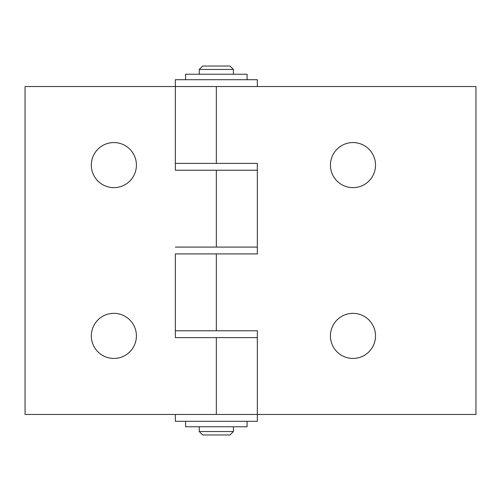 <?xml version="1.0" encoding="UTF-8"?>
<svg xmlns="http://www.w3.org/2000/svg" width="501" height="501" viewBox="0 0 501 501"><rect width="100%" height="100%" fill="white"/><g stroke="black" fill="none" stroke-linecap="round" stroke-linejoin="round"><path stroke-width="0.75" d="M113.865 358.44A22.545 22.545 0 0 1 94.338 324.623A22.545 22.545 0 0 1 133.391 324.623A22.545 22.545 0 0 1 113.865 358.44M113.865 187.65A22.545 22.545 0 0 1 94.338 153.832A22.545 22.545 0 0 1 133.391 153.832A22.545 22.545 0 0 1 113.865 187.65M257.332 247.087L175.35 247.087L257.332 247.087L257.332 253.913L175.35 253.913L257.332 253.913L257.332 163.395L257.332 170.227L175.35 170.227L175.35 79.703L257.332 79.703L257.332 86.535L25.05 86.535L25.05 414.465L257.332 414.465L257.332 330.773L257.332 337.605L175.35 337.605L175.35 330.773L257.332 330.773L175.35 330.773M257.332 170.227L175.35 170.227L175.35 163.395L257.332 163.395L175.35 163.395M175.35 253.913L175.35 337.605L257.332 337.605M352.98 142.56A22.545 22.545 0 0 1 372.5 176.377A22.545 22.545 0 0 1 333.453 176.377A22.545 22.545 0 0 1 352.98 142.56M352.98 313.35A22.545 22.545 0 0 1 372.5 347.168A22.545 22.545 0 0 1 333.453 347.168A22.545 22.545 0 0 1 352.98 313.35M175.35 86.535L475.95 86.535L475.95 414.465L175.35 414.465L175.35 421.297L257.332 421.297L257.332 414.465M199.26 431.543L233.422 431.543L230.003 434.962L202.68 434.962L199.26 431.543L199.26 426.758M233.422 69.457L199.26 69.457L202.68 66.038L230.003 66.038L233.422 69.457L233.422 74.242M233.422 426.758L233.422 431.543M247.087 421.297L247.087 426.758L185.595 426.758L185.595 421.297M247.087 79.703L247.087 74.242L185.595 74.242L185.595 79.703M216.338 414.465L216.338 337.605M216.338 247.087L216.338 170.227M216.338 86.535L216.338 163.395M216.338 253.913L216.338 330.773M199.26 74.242L199.26 69.457"/></g></svg>
